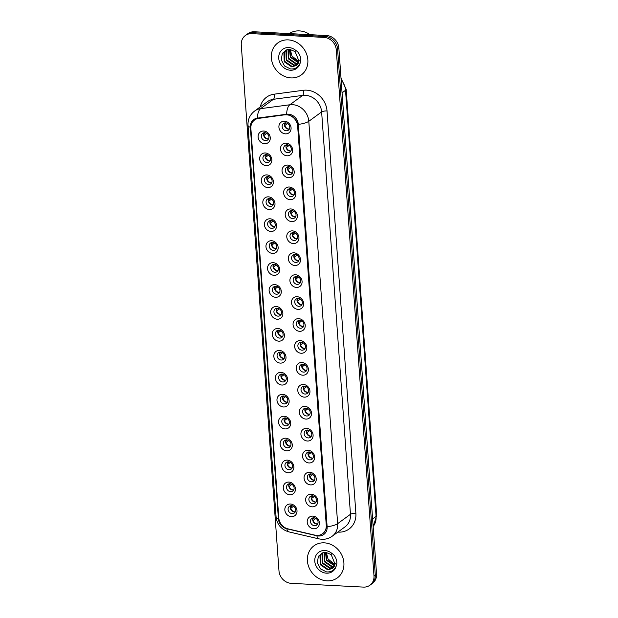 <?xml version="1.0" encoding="UTF-8"?>
<svg xmlns="http://www.w3.org/2000/svg" width="618" height="618" viewBox="0 0 618 618"><rect width="100%" height="100%" fill="white"/><g stroke="black" fill="none" stroke-linecap="round" stroke-linejoin="round"><path stroke-width="0.93" d="M266.219 165.647A6.613 5.801 53.9 0 1 259.684 158.988A6.613 5.801 53.9 0 1 265.307 152.97A6.613 5.801 53.9 0 1 271.843 159.629A6.613 5.801 53.9 0 1 266.219 165.647M266.443 154.647A4.133 3.623 -126.1 0 0 264.288 155.265A4.133 3.623 -126.1 0 0 263.191 159.622A4.133 3.623 -126.1 0 0 267.007 162.565A4.133 3.623 -126.1 0 0 269.162 161.947A4.133 3.623 -126.1 0 0 270.259 157.59A4.133 3.623 -126.1 0 0 266.443 154.647M267.787 187.586A6.613 5.801 53.9 0 1 261.252 180.935A6.613 5.801 53.9 0 1 266.883 174.909A6.613 5.801 53.9 0 1 273.419 181.568A6.613 5.801 53.9 0 1 267.787 187.586M268.011 176.586A4.133 3.623 -126.1 0 0 265.856 177.204A4.133 3.623 -126.1 0 0 264.767 181.568A4.133 3.623 -126.1 0 0 268.583 184.504A4.133 3.623 -126.1 0 0 270.738 183.886A4.133 3.623 -126.1 0 0 271.827 179.529A4.133 3.623 -126.1 0 0 268.011 176.586M269.363 209.525A6.613 5.801 53.9 0 1 262.828 202.874A6.613 5.801 53.9 0 1 268.451 196.848A6.613 5.801 53.9 0 1 274.987 203.507A6.613 5.801 53.9 0 1 269.363 209.525M269.587 198.525A4.133 3.623 -126.1 0 0 267.432 199.15A4.133 3.623 -126.1 0 0 266.335 203.507A4.133 3.623 -126.1 0 0 270.151 206.443A4.133 3.623 -126.1 0 0 272.306 205.825A4.133 3.623 -126.1 0 0 273.403 201.468A4.133 3.623 -126.1 0 0 269.587 198.525M270.931 231.464A6.613 5.801 53.9 0 1 264.404 224.813A6.613 5.801 53.9 0 1 270.027 218.795A6.613 5.801 53.9 0 1 276.563 225.446A6.613 5.801 53.9 0 1 270.931 231.464M271.155 220.464A4.133 3.623 -126.1 0 0 269.008 221.089A4.133 3.623 -126.1 0 0 267.911 225.446A4.133 3.623 -126.1 0 0 271.727 228.39A4.133 3.623 -126.1 0 0 273.882 227.764A4.133 3.623 -126.1 0 0 274.979 223.407A4.133 3.623 -126.1 0 0 271.155 220.464M272.507 253.403A6.613 5.801 53.9 0 1 265.972 246.752A6.613 5.801 53.9 0 1 271.596 240.734A6.613 5.801 53.9 0 1 278.131 247.385A6.613 5.801 53.9 0 1 272.507 253.403M272.731 242.403A4.133 3.623 -126.1 0 0 270.576 243.029A4.133 3.623 -126.1 0 0 269.479 247.385A4.133 3.623 -126.1 0 0 273.303 250.329A4.133 3.623 -126.1 0 0 275.45 249.703A4.133 3.623 -126.1 0 0 276.547 245.346A4.133 3.623 -126.1 0 0 272.731 242.403M274.083 275.342A6.613 5.801 53.9 0 1 267.548 268.691A6.613 5.801 53.9 0 1 273.171 262.673A6.613 5.801 53.9 0 1 279.707 269.324A6.613 5.801 53.9 0 1 274.083 275.342M274.307 264.342A4.133 3.623 -126.1 0 0 272.152 264.967A4.133 3.623 -126.1 0 0 271.055 269.324A4.133 3.623 -126.1 0 0 274.871 272.268A4.133 3.623 -126.1 0 0 277.026 271.642A4.133 3.623 -126.1 0 0 278.123 267.285A4.133 3.623 -126.1 0 0 274.307 264.342M275.651 297.281A6.613 5.801 53.9 0 1 269.116 290.63A6.613 5.801 53.9 0 1 274.747 284.612A6.613 5.801 53.9 0 1 281.283 291.263A6.613 5.801 53.9 0 1 275.651 297.281M275.875 286.288A4.133 3.623 -126.1 0 0 273.72 286.906A4.133 3.623 -126.1 0 0 272.631 291.263A4.133 3.623 -126.1 0 0 276.447 294.207A4.133 3.623 -126.1 0 0 278.602 293.589A4.133 3.623 -126.1 0 0 279.691 289.224A4.133 3.623 -126.1 0 0 275.875 286.288M277.227 319.228A6.613 5.801 53.9 0 1 270.692 312.569A6.613 5.801 53.9 0 1 276.316 306.551A6.613 5.801 53.9 0 1 282.851 313.202A6.613 5.801 53.9 0 1 277.227 319.228M277.451 308.227A4.133 3.623 -126.1 0 0 275.296 308.846A4.133 3.623 -126.1 0 0 274.199 313.202A4.133 3.623 -126.1 0 0 278.015 316.146A4.133 3.623 -126.1 0 0 280.17 315.528A4.133 3.623 -126.1 0 0 281.267 311.171A4.133 3.623 -126.1 0 0 277.451 308.227M278.795 341.167A6.613 5.801 53.9 0 1 272.26 334.508A6.613 5.801 53.9 0 1 277.891 328.49A6.613 5.801 53.9 0 1 284.427 335.141A6.613 5.801 53.9 0 1 278.795 341.167M279.019 330.166A4.133 3.623 -126.1 0 0 276.872 330.784A4.133 3.623 -126.1 0 0 275.775 335.141A4.133 3.623 -126.1 0 0 279.591 338.085A4.133 3.623 -126.1 0 0 281.746 337.467A4.133 3.623 -126.1 0 0 282.835 333.11A4.133 3.623 -126.1 0 0 279.019 330.166M280.371 363.106A6.613 5.801 53.9 0 1 273.836 356.455A6.613 5.801 53.9 0 1 279.46 350.429A6.613 5.801 53.9 0 1 285.995 357.088A6.613 5.801 53.9 0 1 280.371 363.106M280.595 352.106A4.133 3.623 -126.1 0 0 278.44 352.724A4.133 3.623 -126.1 0 0 277.343 357.08A4.133 3.623 -126.1 0 0 281.159 360.024A4.133 3.623 -126.1 0 0 283.314 359.406A4.133 3.623 -126.1 0 0 284.411 355.049A4.133 3.623 -126.1 0 0 280.595 352.106M281.947 385.045A6.613 5.801 53.9 0 1 275.412 378.394A6.613 5.801 53.9 0 1 281.036 372.368A6.613 5.801 53.9 0 1 287.571 379.027A6.613 5.801 53.9 0 1 281.947 385.045M282.171 374.044A4.133 3.623 -126.1 0 0 280.016 374.662A4.133 3.623 -126.1 0 0 278.919 379.027A4.133 3.623 -126.1 0 0 282.735 381.963A4.133 3.623 -126.1 0 0 284.89 381.345A4.133 3.623 -126.1 0 0 285.987 376.988A4.133 3.623 -126.1 0 0 282.171 374.044M283.515 406.984A6.613 5.801 53.9 0 1 276.98 400.333A6.613 5.801 53.9 0 1 282.611 394.315A6.613 5.801 53.9 0 1 289.139 400.966A6.613 5.801 53.9 0 1 283.515 406.984M283.739 395.983A4.133 3.623 -126.1 0 0 281.584 396.609A4.133 3.623 -126.1 0 0 280.495 400.966A4.133 3.623 -126.1 0 0 284.311 403.909A4.133 3.623 -126.1 0 0 286.458 403.284A4.133 3.623 -126.1 0 0 287.555 398.927A4.133 3.623 -126.1 0 0 283.739 395.983M285.091 428.923A6.613 5.801 53.9 0 1 278.556 422.272A6.613 5.801 53.9 0 1 284.18 416.254A6.613 5.801 53.9 0 1 290.715 422.905A6.613 5.801 53.9 0 1 285.091 428.923M285.315 417.922A4.133 3.623 -126.1 0 0 283.16 418.548A4.133 3.623 -126.1 0 0 282.063 422.905A4.133 3.623 -126.1 0 0 285.879 425.848A4.133 3.623 -126.1 0 0 288.034 425.223A4.133 3.623 -126.1 0 0 289.131 420.866A4.133 3.623 -126.1 0 0 285.315 417.922M286.659 450.862A6.613 5.801 53.9 0 1 280.124 444.211A6.613 5.801 53.9 0 1 285.755 438.193A6.613 5.801 53.9 0 1 292.291 444.844A6.613 5.801 53.9 0 1 286.659 450.862M286.883 439.861A4.133 3.623 -126.1 0 0 284.728 440.487A4.133 3.623 -126.1 0 0 283.639 444.844A4.133 3.623 -126.1 0 0 287.455 447.787A4.133 3.623 -126.1 0 0 289.61 447.162A4.133 3.623 -126.1 0 0 290.699 442.805A4.133 3.623 -126.1 0 0 286.883 439.861M288.235 472.801A6.613 5.801 53.9 0 1 281.7 466.15A6.613 5.801 53.9 0 1 287.324 460.132A6.613 5.801 53.9 0 1 293.859 466.783A6.613 5.801 53.9 0 1 288.235 472.801M288.459 461.808A4.133 3.623 -126.1 0 0 286.304 462.426A4.133 3.623 -126.1 0 0 285.207 466.783A4.133 3.623 -126.1 0 0 289.023 469.726A4.133 3.623 -126.1 0 0 291.178 469.108A4.133 3.623 -126.1 0 0 292.275 464.744A4.133 3.623 -126.1 0 0 288.459 461.808M289.803 494.748A6.613 5.801 53.9 0 1 283.276 488.089A6.613 5.801 53.9 0 1 288.9 482.071A6.613 5.801 53.9 0 1 295.435 488.722A6.613 5.801 53.9 0 1 289.803 494.748M290.027 483.747A4.133 3.623 -126.1 0 0 287.88 484.365A4.133 3.623 -126.1 0 0 286.783 488.722A4.133 3.623 -126.1 0 0 290.599 491.665A4.133 3.623 -126.1 0 0 292.754 491.047A4.133 3.623 -126.1 0 0 293.851 486.69A4.133 3.623 -126.1 0 0 290.027 483.747M291.379 516.687A6.613 5.801 53.9 0 1 284.844 510.028A6.613 5.801 53.9 0 1 290.468 504.01A6.613 5.801 53.9 0 1 297.003 510.661A6.613 5.801 53.9 0 1 291.379 516.687M291.603 505.686A4.133 3.623 -126.1 0 0 289.448 506.304A4.133 3.623 -126.1 0 0 288.351 510.661A4.133 3.623 -126.1 0 0 292.175 513.604A4.133 3.623 -126.1 0 0 294.322 512.986A4.133 3.623 -126.1 0 0 295.419 508.629A4.133 3.623 -126.1 0 0 291.603 505.686M264.643 143.708A6.613 5.801 53.9 0 1 258.108 137.049A6.613 5.801 53.9 0 1 263.739 131.031A6.613 5.801 53.9 0 1 270.267 137.683A6.613 5.801 53.9 0 1 264.643 143.708M264.867 132.708A4.133 3.623 -126.1 0 0 262.712 133.326A4.133 3.623 -126.1 0 0 261.623 137.683A4.133 3.623 -126.1 0 0 265.439 140.626A4.133 3.623 -126.1 0 0 267.586 140.008A4.133 3.623 -126.1 0 0 268.683 135.651A4.133 3.623 -126.1 0 0 264.867 132.708M287.015 155.798A6.613 5.801 53.9 0 1 280.479 149.147A6.613 5.801 53.9 0 1 286.111 143.129A6.613 5.801 53.9 0 1 292.638 149.78A6.613 5.801 53.9 0 1 287.015 155.798M287.239 144.805A4.133 3.623 -126.1 0 0 285.083 145.423A4.133 3.623 -126.1 0 0 283.994 149.78A4.133 3.623 -126.1 0 0 287.81 152.723A4.133 3.623 -126.1 0 0 289.958 152.098A4.133 3.623 -126.1 0 0 291.055 147.741A4.133 3.623 -126.1 0 0 287.239 144.805M288.591 177.745A6.613 5.801 53.9 0 1 282.055 171.086A6.613 5.801 53.9 0 1 287.679 165.068A6.613 5.801 53.9 0 1 294.214 171.719A6.613 5.801 53.9 0 1 288.591 177.745M288.815 166.744A4.133 3.623 -126.1 0 0 286.659 167.362A4.133 3.623 -126.1 0 0 285.562 171.719A4.133 3.623 -126.1 0 0 289.379 174.662A4.133 3.623 -126.1 0 0 291.534 174.044A4.133 3.623 -126.1 0 0 292.631 169.68A4.133 3.623 -126.1 0 0 288.815 166.744M290.159 199.684A6.613 5.801 53.9 0 1 283.623 193.025A6.613 5.801 53.9 0 1 289.255 187.007A6.613 5.801 53.9 0 1 295.79 193.658A6.613 5.801 53.9 0 1 290.159 199.684M290.383 188.683A4.133 3.623 -126.1 0 0 288.227 189.301A4.133 3.623 -126.1 0 0 287.138 193.658A4.133 3.623 -126.1 0 0 290.954 196.601A4.133 3.623 -126.1 0 0 293.11 195.983A4.133 3.623 -126.1 0 0 294.199 191.626A4.133 3.623 -126.1 0 0 290.383 188.683M291.735 221.623A6.613 5.801 53.9 0 1 285.199 214.964A6.613 5.801 53.9 0 1 290.823 208.946A6.613 5.801 53.9 0 1 297.358 215.605A6.613 5.801 53.9 0 1 291.735 221.623M291.959 210.622A4.133 3.623 -126.1 0 0 289.803 211.24A4.133 3.623 -126.1 0 0 288.706 215.597A4.133 3.623 -126.1 0 0 292.523 218.54A4.133 3.623 -126.1 0 0 294.678 217.922A4.133 3.623 -126.1 0 0 295.775 213.565A4.133 3.623 -126.1 0 0 291.959 210.622M293.303 243.562A6.613 5.801 53.9 0 1 286.775 236.91A6.613 5.801 53.9 0 1 292.399 230.885A6.613 5.801 53.9 0 1 298.934 237.544A6.613 5.801 53.9 0 1 293.303 243.562M293.527 232.561A4.133 3.623 -126.1 0 0 291.379 233.179A4.133 3.623 -126.1 0 0 290.282 237.544A4.133 3.623 -126.1 0 0 294.098 240.479A4.133 3.623 -126.1 0 0 296.254 239.861A4.133 3.623 -126.1 0 0 297.351 235.504A4.133 3.623 -126.1 0 0 293.527 232.561M294.879 265.501A6.613 5.801 53.9 0 1 288.343 258.849A6.613 5.801 53.9 0 1 293.967 252.824A6.613 5.801 53.9 0 1 300.502 259.483A6.613 5.801 53.9 0 1 294.879 265.501M295.103 254.5A4.133 3.623 -126.1 0 0 292.947 255.126A4.133 3.623 -126.1 0 0 291.851 259.483A4.133 3.623 -126.1 0 0 295.674 262.418A4.133 3.623 -126.1 0 0 297.822 261.8A4.133 3.623 -126.1 0 0 298.919 257.443A4.133 3.623 -126.1 0 0 295.103 254.5M296.455 287.44A6.613 5.801 53.9 0 1 289.919 280.788A6.613 5.801 53.9 0 1 295.543 274.771A6.613 5.801 53.9 0 1 302.078 281.422A6.613 5.801 53.9 0 1 296.455 287.44M296.679 276.439A4.133 3.623 -126.1 0 0 294.523 277.065A4.133 3.623 -126.1 0 0 293.426 281.422A4.133 3.623 -126.1 0 0 297.243 284.365A4.133 3.623 -126.1 0 0 299.398 283.739A4.133 3.623 -126.1 0 0 300.495 279.382A4.133 3.623 -126.1 0 0 296.679 276.439M298.023 309.379A6.613 5.801 53.9 0 1 291.487 302.727A6.613 5.801 53.9 0 1 297.119 296.71A6.613 5.801 53.9 0 1 303.654 303.361A6.613 5.801 53.9 0 1 298.023 309.379M298.247 298.378A4.133 3.623 -126.1 0 0 296.092 299.004A4.133 3.623 -126.1 0 0 295.002 303.361A4.133 3.623 -126.1 0 0 298.818 306.304A4.133 3.623 -126.1 0 0 300.974 305.678A4.133 3.623 -126.1 0 0 302.063 301.321A4.133 3.623 -126.1 0 0 298.247 298.378M299.599 331.318A6.613 5.801 53.9 0 1 293.063 324.666A6.613 5.801 53.9 0 1 298.687 318.649A6.613 5.801 53.9 0 1 305.222 325.3A6.613 5.801 53.9 0 1 299.599 331.318M299.823 320.325A4.133 3.623 -126.1 0 0 297.667 320.943A4.133 3.623 -126.1 0 0 296.57 325.3A4.133 3.623 -126.1 0 0 300.387 328.243A4.133 3.623 -126.1 0 0 302.542 327.617A4.133 3.623 -126.1 0 0 303.639 323.26A4.133 3.623 -126.1 0 0 299.823 320.325M301.167 353.257A6.613 5.801 53.9 0 1 294.631 346.605A6.613 5.801 53.9 0 1 300.263 340.588A6.613 5.801 53.9 0 1 306.798 347.239A6.613 5.801 53.9 0 1 301.167 353.257M301.391 342.264A4.133 3.623 -126.1 0 0 299.243 342.882A4.133 3.623 -126.1 0 0 298.146 347.239A4.133 3.623 -126.1 0 0 301.963 350.182A4.133 3.623 -126.1 0 0 304.118 349.564A4.133 3.623 -126.1 0 0 305.207 345.199A4.133 3.623 -126.1 0 0 301.391 342.264M302.743 375.203A6.613 5.801 53.9 0 1 296.207 368.544A6.613 5.801 53.9 0 1 301.831 362.527A6.613 5.801 53.9 0 1 308.367 369.178A6.613 5.801 53.9 0 1 302.743 375.203M302.967 364.203A4.133 3.623 -126.1 0 0 300.811 364.821A4.133 3.623 -126.1 0 0 299.715 369.178A4.133 3.623 -126.1 0 0 303.531 372.121A4.133 3.623 -126.1 0 0 305.686 371.503A4.133 3.623 -126.1 0 0 306.783 367.146A4.133 3.623 -126.1 0 0 302.967 364.203M304.319 397.142A6.613 5.801 53.9 0 1 297.783 390.483A6.613 5.801 53.9 0 1 303.407 384.466A6.613 5.801 53.9 0 1 309.942 391.124A6.613 5.801 53.9 0 1 304.319 397.142M304.543 386.142A4.133 3.623 -126.1 0 0 302.387 386.76A4.133 3.623 -126.1 0 0 301.29 391.117A4.133 3.623 -126.1 0 0 305.107 394.06A4.133 3.623 -126.1 0 0 307.262 393.442A4.133 3.623 -126.1 0 0 308.359 389.085A4.133 3.623 -126.1 0 0 304.543 386.142M305.887 419.081A6.613 5.801 53.9 0 1 299.351 412.43A6.613 5.801 53.9 0 1 304.983 406.405A6.613 5.801 53.9 0 1 311.511 413.063A6.613 5.801 53.9 0 1 305.887 419.081M306.111 408.081A4.133 3.623 -126.1 0 0 303.956 408.699A4.133 3.623 -126.1 0 0 302.866 413.063A4.133 3.623 -126.1 0 0 306.683 415.999A4.133 3.623 -126.1 0 0 308.83 415.381A4.133 3.623 -126.1 0 0 309.927 411.024A4.133 3.623 -126.1 0 0 306.111 408.081M307.463 441.02A6.613 5.801 53.9 0 1 300.927 434.369A6.613 5.801 53.9 0 1 306.551 428.344A6.613 5.801 53.9 0 1 313.087 435.002A6.613 5.801 53.9 0 1 307.463 441.02M307.687 430.02A4.133 3.623 -126.1 0 0 305.531 430.646A4.133 3.623 -126.1 0 0 304.435 435.002A4.133 3.623 -126.1 0 0 308.251 437.938A4.133 3.623 -126.1 0 0 310.406 437.32A4.133 3.623 -126.1 0 0 311.503 432.963A4.133 3.623 -126.1 0 0 307.687 430.02M309.031 462.959A6.613 5.801 53.9 0 1 302.496 456.308A6.613 5.801 53.9 0 1 308.127 450.29A6.613 5.801 53.9 0 1 314.662 456.941A6.613 5.801 53.9 0 1 309.031 462.959M309.255 451.959A4.133 3.623 -126.1 0 0 307.1 452.585A4.133 3.623 -126.1 0 0 306.01 456.941A4.133 3.623 -126.1 0 0 309.827 459.885A4.133 3.623 -126.1 0 0 311.982 459.259A4.133 3.623 -126.1 0 0 313.071 454.902A4.133 3.623 -126.1 0 0 309.255 451.959M310.607 484.898A6.613 5.801 53.9 0 1 304.071 478.247A6.613 5.801 53.9 0 1 309.695 472.229A6.613 5.801 53.9 0 1 316.231 478.88A6.613 5.801 53.9 0 1 310.607 484.898M310.831 473.898A4.133 3.623 -126.1 0 0 308.676 474.524A4.133 3.623 -126.1 0 0 307.579 478.88A4.133 3.623 -126.1 0 0 311.395 481.824A4.133 3.623 -126.1 0 0 313.55 481.198A4.133 3.623 -126.1 0 0 314.647 476.841A4.133 3.623 -126.1 0 0 310.831 473.898M312.175 506.837A6.613 5.801 53.9 0 1 305.647 500.186A6.613 5.801 53.9 0 1 311.271 494.168A6.613 5.801 53.9 0 1 317.806 500.819A6.613 5.801 53.9 0 1 312.175 506.837M312.399 495.837A4.133 3.623 -126.1 0 0 310.251 496.463A4.133 3.623 -126.1 0 0 309.154 500.819A4.133 3.623 -126.1 0 0 312.971 503.763A4.133 3.623 -126.1 0 0 315.126 503.137A4.133 3.623 -126.1 0 0 316.223 498.78A4.133 3.623 -126.1 0 0 312.399 495.837M313.751 528.776A6.613 5.801 53.9 0 1 307.216 522.125A6.613 5.801 53.9 0 1 312.839 516.107A6.613 5.801 53.9 0 1 319.375 522.758A6.613 5.801 53.9 0 1 313.751 528.776M313.975 517.784A4.133 3.623 -126.1 0 0 311.82 518.402A4.133 3.623 -126.1 0 0 310.723 522.758A4.133 3.623 -126.1 0 0 314.547 525.702A4.133 3.623 -126.1 0 0 316.694 525.084A4.133 3.623 -126.1 0 0 317.791 520.719A4.133 3.623 -126.1 0 0 313.975 517.784M285.446 133.859A6.613 5.801 53.9 0 1 278.911 127.208A6.613 5.801 53.9 0 1 284.535 121.19A6.613 5.801 53.9 0 1 291.07 127.841A6.613 5.801 53.9 0 1 285.446 133.859M285.671 122.858A4.133 3.623 -126.1 0 0 283.515 123.484A4.133 3.623 -126.1 0 0 282.418 127.841A4.133 3.623 -126.1 0 0 286.234 130.784A4.133 3.623 -126.1 0 0 288.39 130.159A4.133 3.623 -126.1 0 0 289.487 125.802A4.133 3.623 -126.1 0 0 285.671 122.858M268.366 155.265L265.609 157.273A4.55 3.986 -126.1 0 0 269.927 160.858A4.55 3.986 -126.1 0 0 270.105 160.858A4.133 3.623 53.9 0 1 269.255 160.927A4.133 3.623 53.9 0 1 265.786 158.718A4.133 3.623 53.9 0 1 265.593 154.701M269.935 177.204L267.185 179.22A4.55 3.986 -126.1 0 0 271.495 182.797A4.55 3.986 -126.1 0 0 271.681 182.797A4.133 3.623 53.9 0 1 270.823 182.866A4.133 3.623 53.9 0 1 267.355 180.657A4.133 3.623 53.9 0 1 267.169 176.64A4.55 3.986 -126.1 0 0 267.046 177.235L267.934 176.586M271.511 199.143L268.76 201.159A4.55 3.986 -126.1 0 0 273.071 204.736A4.55 3.986 -126.1 0 0 273.249 204.743A4.133 3.623 53.9 0 1 272.399 204.805A4.133 3.623 53.9 0 1 268.93 202.596A4.133 3.623 53.9 0 1 268.737 198.579A4.55 3.986 -126.1 0 0 268.614 199.174L269.51 198.525M273.079 221.089L270.329 223.098A4.55 3.986 -126.1 0 0 274.639 226.675A4.55 3.986 -126.1 0 0 274.825 226.682A4.133 3.623 53.9 0 1 273.975 226.744A4.133 3.623 53.9 0 1 270.499 224.535A4.133 3.623 53.9 0 1 270.313 220.526M274.655 243.029L271.905 245.037A4.55 3.986 -126.1 0 0 276.215 248.614A4.55 3.986 -126.1 0 0 276.393 248.621A4.133 3.623 53.9 0 1 275.543 248.691A4.133 3.623 53.9 0 1 272.075 246.474A4.133 3.623 53.9 0 1 271.889 242.465A4.55 3.986 -126.1 0 0 271.758 243.059L272.654 242.403M277.961 270.568A4.133 3.623 53.9 0 1 277.119 270.63A4.133 3.623 53.9 0 1 273.65 268.413A4.133 3.623 53.9 0 1 273.457 264.404A4.55 3.986 -126.1 0 0 273.334 264.998L274.23 264.342M277.799 286.906L275.049 288.915A4.55 3.986 -126.1 0 0 279.359 292.492A4.55 3.986 -126.1 0 0 279.537 292.499A4.133 3.623 53.9 0 1 278.687 292.569A4.133 3.623 53.9 0 1 275.219 290.352A4.133 3.623 53.9 0 1 275.033 286.343A4.55 3.986 -126.1 0 0 274.902 286.937L275.798 286.281M279.375 308.846L276.617 310.854A4.55 3.986 -126.1 0 0 280.935 314.438A4.55 3.986 -126.1 0 0 281.113 314.438A4.133 3.623 53.9 0 1 280.263 314.508A4.133 3.623 53.9 0 1 276.794 312.291A4.133 3.623 53.9 0 1 276.601 308.282M280.943 330.784L278.193 332.793A4.55 3.986 -126.1 0 0 282.503 336.377A4.55 3.986 -126.1 0 0 282.689 336.377A4.133 3.623 53.9 0 1 281.831 336.447A4.133 3.623 53.9 0 1 278.363 334.238A4.133 3.623 53.9 0 1 278.177 330.221A4.55 3.986 -126.1 0 0 278.054 330.815L278.95 330.159M282.519 352.724L279.769 354.74A4.55 3.986 -126.1 0 0 284.079 358.316A4.55 3.986 -126.1 0 0 284.257 358.316A4.133 3.623 53.9 0 1 283.407 358.386A4.133 3.623 53.9 0 1 279.939 356.177A4.133 3.623 53.9 0 1 279.753 352.16A4.55 3.986 -126.1 0 0 279.622 352.754L280.518 352.106M284.095 374.662L281.337 376.679A4.55 3.986 -126.1 0 0 285.647 380.255A4.55 3.986 -126.1 0 0 285.833 380.263A4.133 3.623 53.9 0 1 284.983 380.325A4.133 3.623 53.9 0 1 281.514 378.116A4.133 3.623 53.9 0 1 281.321 374.099M285.663 396.609L282.913 398.618A4.55 3.986 -126.1 0 0 287.223 402.194A4.55 3.986 -126.1 0 0 287.401 402.202A4.133 3.623 53.9 0 1 286.551 402.264A4.133 3.623 53.9 0 1 283.083 400.055A4.133 3.623 53.9 0 1 282.897 396.045M288.969 424.149A4.133 3.623 53.9 0 1 288.127 424.203A4.133 3.623 53.9 0 1 284.659 421.994A4.133 3.623 53.9 0 1 284.465 417.984M288.807 440.487L286.057 442.496A4.55 3.986 -126.1 0 0 290.367 446.072A4.55 3.986 -126.1 0 0 290.553 446.08A4.133 3.623 53.9 0 1 289.695 446.15A4.133 3.623 53.9 0 1 286.227 443.933A4.133 3.623 53.9 0 1 286.041 439.923M290.383 462.426L287.625 464.435A4.55 3.986 -126.1 0 0 291.943 468.011A4.55 3.986 -126.1 0 0 292.121 468.019A4.133 3.623 53.9 0 1 291.271 468.089A4.133 3.623 53.9 0 1 287.803 465.872A4.133 3.623 53.9 0 1 287.609 461.862M291.951 484.365L289.201 486.374A4.55 3.986 -126.1 0 0 293.511 489.95A4.55 3.986 -126.1 0 0 293.697 489.958A4.133 3.623 53.9 0 1 292.847 490.028A4.133 3.623 53.9 0 1 289.371 487.811A4.133 3.623 53.9 0 1 289.185 483.801A4.55 3.986 -126.1 0 0 289.062 484.396L289.958 483.74M293.527 506.304L290.777 508.313A4.55 3.986 -126.1 0 0 295.087 511.897A4.55 3.986 -126.1 0 0 295.265 511.897A4.133 3.623 53.9 0 1 294.415 511.967A4.133 3.623 53.9 0 1 290.947 509.757A4.133 3.623 53.9 0 1 290.761 505.74A4.55 3.986 -126.1 0 0 290.63 506.335L291.526 505.678M266.791 133.326L264.041 135.334A4.55 3.986 -126.1 0 0 268.351 138.919A4.55 3.986 -126.1 0 0 268.529 138.919A4.133 3.623 53.9 0 1 267.679 138.988A4.133 3.623 53.9 0 1 264.21 136.779A4.133 3.623 53.9 0 1 264.025 132.762A4.55 3.986 -126.1 0 0 263.894 133.357L264.79 132.7M289.162 145.423L286.412 147.432A4.55 3.986 -126.1 0 0 290.9 151.016A4.133 3.623 53.9 0 1 290.051 151.086A4.133 3.623 53.9 0 1 286.582 148.868A4.133 3.623 53.9 0 1 286.397 144.859A4.55 3.986 -126.1 0 0 286.265 145.454L287.161 144.797M290.738 167.362L287.98 169.371A4.55 3.986 -126.1 0 0 292.476 172.955A4.133 3.623 53.9 0 1 291.626 173.025A4.133 3.623 53.9 0 1 288.158 170.807A4.133 3.623 53.9 0 1 287.965 166.798M292.306 189.301L289.556 191.31A4.55 3.986 -126.1 0 0 294.052 194.894A4.133 3.623 53.9 0 1 293.195 194.964A4.133 3.623 53.9 0 1 289.726 192.754A4.133 3.623 53.9 0 1 289.541 188.737A4.55 3.986 -126.1 0 0 289.417 189.332L290.305 188.675M295.613 216.848A4.133 3.623 53.9 0 1 294.771 216.903A4.133 3.623 53.9 0 1 291.302 214.693A4.133 3.623 53.9 0 1 291.109 210.676A4.55 3.986 -126.1 0 0 290.985 211.271L291.881 210.622M295.45 233.179L292.7 235.195A4.55 3.986 -126.1 0 0 297.196 238.78A4.133 3.623 53.9 0 1 296.346 238.842A4.133 3.623 53.9 0 1 292.87 236.632A4.133 3.623 53.9 0 1 292.685 232.615A4.55 3.986 -126.1 0 0 292.561 233.21L293.457 232.561M297.026 255.118L294.276 257.134A4.55 3.986 -126.1 0 0 298.764 260.719A4.133 3.623 53.9 0 1 297.915 260.781A4.133 3.623 53.9 0 1 294.446 258.571A4.133 3.623 53.9 0 1 294.261 254.554M298.602 277.065L295.844 279.073A4.55 3.986 -126.1 0 0 300.34 282.658A4.133 3.623 53.9 0 1 299.491 282.72A4.133 3.623 53.9 0 1 296.022 280.51A4.133 3.623 53.9 0 1 295.829 276.501M300.17 299.004L297.42 301.012A4.55 3.986 -126.1 0 0 301.908 304.597A4.133 3.623 53.9 0 1 301.059 304.666A4.133 3.623 53.9 0 1 297.59 302.449A4.133 3.623 53.9 0 1 297.405 298.44M301.746 320.943L298.988 322.951A4.55 3.986 -126.1 0 0 303.484 326.536A4.133 3.623 53.9 0 1 302.635 326.605A4.133 3.623 53.9 0 1 299.166 324.388A4.133 3.623 53.9 0 1 298.973 320.379M303.314 342.882L300.564 344.89A4.55 3.986 -126.1 0 0 305.06 348.475A4.133 3.623 53.9 0 1 304.203 348.544A4.133 3.623 53.9 0 1 300.734 346.327A4.133 3.623 53.9 0 1 300.549 342.318A4.55 3.986 -126.1 0 0 300.425 342.913L301.321 342.256M304.89 364.821L302.14 366.829A4.55 3.986 -126.1 0 0 306.628 370.414A4.133 3.623 53.9 0 1 305.779 370.483A4.133 3.623 53.9 0 1 302.31 368.266A4.133 3.623 53.9 0 1 302.125 364.257A4.55 3.986 -126.1 0 0 301.993 364.852L302.89 364.195M306.466 386.76L303.708 388.768A4.55 3.986 -126.1 0 0 308.204 392.353A4.133 3.623 53.9 0 1 307.355 392.422A4.133 3.623 53.9 0 1 303.886 390.213A4.133 3.623 53.9 0 1 303.693 386.196A4.55 3.986 -126.1 0 0 303.569 386.791L304.465 386.134M308.034 408.699L305.284 410.715A4.55 3.986 -126.1 0 0 309.772 414.292A4.133 3.623 53.9 0 1 308.923 414.361A4.133 3.623 53.9 0 1 305.454 412.152A4.133 3.623 53.9 0 1 305.269 408.135M309.61 430.638L306.852 432.654A4.55 3.986 -126.1 0 0 311.348 436.238A4.133 3.623 53.9 0 1 310.499 436.3A4.133 3.623 53.9 0 1 307.03 434.091A4.133 3.623 53.9 0 1 306.837 430.074A4.55 3.986 -126.1 0 0 306.713 430.669L307.609 430.02M312.917 458.185A4.133 3.623 53.9 0 1 312.067 458.239A4.133 3.623 53.9 0 1 308.598 456.03A4.133 3.623 53.9 0 1 308.413 452.021A4.55 3.986 -126.1 0 0 308.289 452.608L309.178 451.959M312.754 474.524L309.997 476.532A4.55 3.986 -126.1 0 0 314.492 480.116A4.133 3.623 53.9 0 1 313.643 480.186A4.133 3.623 53.9 0 1 310.174 477.969A4.133 3.623 53.9 0 1 309.981 473.96M314.323 496.463L311.572 498.471A4.55 3.986 -126.1 0 0 316.068 502.055A4.133 3.623 53.9 0 1 315.219 502.125A4.133 3.623 53.9 0 1 311.742 499.908A4.133 3.623 53.9 0 1 311.557 495.899M315.898 518.402L313.148 520.41A4.55 3.986 -126.1 0 0 317.637 523.994A4.133 3.623 53.9 0 1 316.787 524.064A4.133 3.623 53.9 0 1 313.318 521.847A4.133 3.623 53.9 0 1 313.133 517.838A4.55 3.986 -126.1 0 0 313.002 518.432L313.898 517.776M287.594 123.484L284.836 125.493A4.55 3.986 -126.1 0 0 289.332 129.077A4.133 3.623 53.9 0 1 288.482 129.147A4.133 3.623 53.9 0 1 285.014 126.929A4.133 3.623 53.9 0 1 284.821 122.92A4.55 3.986 -126.1 0 0 284.697 123.515L285.593 122.858M284.844 114.894A11.163 9.795 53.9 0 1 286.613 114.824A11.163 9.795 53.9 0 1 297.644 126.057L326.258 525.246A11.163 9.795 53.9 0 1 322.581 533.728A11.163 9.795 53.9 0 1 314.971 535.149L288.019 528.877A11.163 9.795 53.9 0 1 278.788 517.907L250.869 128.482A11.163 9.795 53.9 0 1 254.546 120A11.163 9.795 53.9 0 1 258.594 118.393L285.006 114.778A11.163 9.795 53.9 0 1 286.775 114.709A11.163 9.795 53.9 0 1 297.806 125.933L326.42 525.13A11.163 9.795 53.9 0 1 322.743 533.612M288.243 39.884A19.846 17.404 -126.1 0 0 277.899 42.866A19.846 17.404 -126.1 0 0 272.646 63.785A19.846 17.404 -126.1 0 0 290.97 77.907A19.846 17.404 -126.1 0 0 301.306 74.925A19.846 17.404 -126.1 0 0 306.559 54.005A19.846 17.404 -126.1 0 0 288.243 39.884A19.846 17.404 -126.1 0 0 277.899 42.866A19.846 17.404 -126.1 0 0 272.646 63.785A19.846 17.404 -126.1 0 0 290.97 77.907A19.846 17.404 -126.1 0 0 301.306 74.925A19.846 17.404 -126.1 0 0 306.559 54.005A19.846 17.404 -126.1 0 0 288.243 39.884M324.296 542.843A19.846 17.404 -126.1 0 0 313.952 545.825A19.846 17.404 -126.1 0 0 308.699 566.745A19.846 17.404 -126.1 0 0 327.022 580.858A19.846 17.404 -126.1 0 0 337.358 577.876A19.846 17.404 -126.1 0 0 342.611 556.965A19.846 17.404 -126.1 0 0 324.296 542.843A19.846 17.404 -126.1 0 0 313.952 545.825A19.846 17.404 -126.1 0 0 308.699 566.745A19.846 17.404 -126.1 0 0 327.022 580.858A19.846 17.404 -126.1 0 0 337.358 577.876A19.846 17.404 -126.1 0 0 342.611 556.965A19.846 17.404 -126.1 0 0 324.296 542.843M288.251 114.152A10.166 8.922 -126.1 0 0 286.636 114.222L257.389 118.123A10.166 8.922 -126.1 0 0 250.352 127.308L278.409 518.78A10.166 8.922 -126.1 0 0 286.822 528.776L316.856 535.767A10.166 8.922 -126.1 0 0 318.486 535.999A10.166 8.922 -126.1 0 0 327.138 526.745L298.293 124.388A10.166 8.922 -126.1 0 0 288.251 114.152M245.369 35.512L247.934 33.635A12.406 10.877 -126.1 0 1 254.392 31.773L326.598 35.543A12.406 10.877 -126.1 0 1 338.849 48.019L376.547 573.944A12.406 10.877 -126.1 0 1 372.461 583.361L371.179 584.304A12.406 10.877 -126.1 0 0 375.265 574.879L337.567 48.953A12.406 10.877 -126.1 0 0 325.315 36.477L253.11 32.715A12.406 10.877 -126.1 0 0 246.652 34.577A12.406 10.877 -126.1 0 1 253.11 32.715L325.315 36.477A12.406 10.877 -126.1 0 1 337.567 48.953L375.265 574.879A12.406 10.877 -126.1 0 1 371.179 584.304L369.896 585.238A12.406 10.877 -126.1 0 0 373.983 575.814L336.285 49.888A12.406 10.877 -126.1 0 0 324.033 37.412L251.827 33.65A12.406 10.877 -126.1 0 0 245.369 35.512A12.406 10.877 -126.1 0 0 241.283 44.936L278.981 570.862A12.406 10.877 -126.1 0 0 291.232 583.338L363.43 587.1A12.406 10.877 -126.1 0 0 369.896 585.238M254.709 119.884A11.163 9.795 53.9 0 1 258.757 118.277L285.006 114.778M286.258 122.943L284.404 124.295M265.462 132.785L263.608 134.137M287.834 144.882L285.979 146.234M289.402 166.821L287.548 168.173M287.702 167.416L288.737 166.736M287.98 166.798A4.55 3.986 -126.1 0 0 287.841 167.393M290.978 188.76L289.124 190.112M292.553 210.699L290.692 212.051M293.882 211.24L291.132 213.249A4.55 3.986 -126.1 0 0 295.62 216.833M265.609 154.701A4.55 3.986 -126.1 0 0 265.47 155.296L266.366 154.639M267.03 154.724L265.176 156.076M268.606 176.663L266.752 178.023M270.182 198.602L268.32 199.962M310.051 34.678A20.672 18.131 -126.1 0 0 299.413 30.9A20.672 18.131 -126.1 0 0 289.232 33.588M295.134 51.611L289.626 49.34L287.409 49.548L282.349 53.326L281.26 59.838L284.527 65.964L290.46 68.953C295.126 69.293 298.37 67.3 300.186 62.974L300.842 60.34C300.788 57.119 299.676 54.23 297.497 51.665L295.157 49.927L295.134 51.611L298.988 61.159L298.401 63.005L296.292 65.585L291.619 66.844L284.203 61.73L283.901 52.53L285.794 50.135M298.649 62.403L297.729 62.387L290.313 57.273L289.471 49.34M298.772 62.039L290.815 56.902L289.857 49.355M298.031 63.693L295.698 63.87L288.274 58.756L288.042 49.425M298.2 63.391L296.207 63.499L288.784 58.386L288.382 49.378M297.235 64.743L293.658 65.361L286.234 60.247L285.933 51.047L286.791 49.734M297.451 64.504L294.168 64.99L286.744 59.876L286.443 50.676L287.084 49.641M296.54 65.4L292.129 66.474L284.713 61.36L284.404 52.159L286.003 50.043M299.769 60.896L297.158 60.24L291.943 55.999L290.259 49.401M297.158 60.24A9.347 8.196 -126.1 0 0 299.05 60.742M331.186 554.562L325.678 552.299L323.461 552.507L318.401 556.277L317.304 562.797L320.58 568.923L326.513 571.905C331.178 572.245 334.423 570.252 336.238 565.926L336.895 563.299C336.841 560.078 335.728 557.181 333.55 554.616L331.209 552.886L331.186 554.562L335.041 564.118L334.454 565.957L332.345 568.545L327.671 569.804L320.255 564.69L319.954 555.489L321.847 553.087M334.701 565.362L333.782 565.339L326.366 560.225L325.524 552.291M334.825 564.991L326.868 559.854L325.91 552.314M334.083 566.652L331.75 566.83L324.326 561.716L324.095 552.376M334.253 566.351L332.26 566.459L324.836 561.345L324.435 552.33M333.287 567.703L329.711 568.313L322.287 563.199L321.986 553.998L322.843 552.685M333.504 567.455L330.221 567.942L322.797 562.828L322.496 553.628L323.137 552.592M332.592 568.351L328.181 569.425L320.765 564.319L320.456 555.119L322.055 552.994M335.821 563.855L333.21 563.191L327.996 558.95L326.312 552.353M333.21 563.191A9.347 8.196 -126.1 0 0 335.103 563.701M294.122 232.638L292.268 233.998M295.698 254.577L293.844 255.937M293.998 255.172L295.025 254.5M294.268 254.554A4.55 3.986 -126.1 0 0 294.129 255.149M297.266 276.516L295.412 277.876M295.566 277.119L296.601 276.439M295.844 276.493A4.55 3.986 -126.1 0 0 295.705 277.088M270.329 220.518A4.55 3.986 -126.1 0 0 270.19 221.113L271.086 220.464M271.75 220.541L269.896 221.901M273.326 242.488L271.472 243.84M276.231 264.967L273.473 266.976A4.55 3.986 -126.1 0 0 277.783 270.553A4.55 3.986 -126.1 0 0 277.969 270.56M274.894 264.427L273.04 265.779M298.842 298.463L296.988 299.815M297.142 299.058L298.17 298.378M297.412 298.432A4.55 3.986 -126.1 0 0 297.273 299.035M300.418 320.402L298.556 321.754M298.71 320.997L299.745 320.317M298.988 320.379A4.55 3.986 -126.1 0 0 298.849 320.974M301.986 342.341L300.132 343.693M303.562 364.28L301.708 365.632M305.13 386.219L303.276 387.571M276.47 286.366L274.616 287.718M276.617 308.282A4.55 3.986 -126.1 0 0 276.478 308.876L277.374 308.22M278.046 308.305L276.184 309.657M279.614 330.244L277.76 331.596M281.19 352.183L279.336 353.542M281.337 374.099A4.55 3.986 -126.1 0 0 281.198 374.693L282.094 374.044M282.758 374.122L280.904 375.481M306.706 408.158L304.852 409.518M305.006 408.753L306.034 408.081M305.277 408.135A4.55 3.986 -126.1 0 0 305.137 408.73M308.274 430.097L306.42 431.457M309.85 452.036L307.996 453.396M311.178 452.585L308.428 454.593A4.55 3.986 -126.1 0 0 312.924 458.177M311.426 473.983L309.564 475.335M309.726 474.578L310.754 473.898M309.997 473.952A4.55 3.986 -126.1 0 0 309.857 474.554M312.994 495.922L311.14 497.274M311.294 496.517L312.329 495.837M311.572 495.899A4.55 3.986 -126.1 0 0 311.433 496.493M314.57 517.861L312.716 519.213M282.905 396.038A4.55 3.986 -126.1 0 0 282.766 396.632L283.662 395.983M284.334 396.061L282.48 397.42M287.239 418.548L284.481 420.557A4.55 3.986 -126.1 0 0 288.799 424.133A4.55 3.986 -126.1 0 0 288.977 424.141M284.481 417.977A4.55 3.986 -126.1 0 0 284.342 418.579L285.238 417.922M285.902 418.007L284.048 419.359M286.049 439.916A4.55 3.986 -126.1 0 0 285.918 440.518L286.806 439.861M287.478 439.946L285.624 441.298M287.625 461.862A4.55 3.986 -126.1 0 0 287.486 462.457L288.382 461.8M289.054 461.885L287.192 463.237M290.622 483.824L288.768 485.176M292.198 505.763L290.344 507.115M260.24 106.922A20.672 18.131 53.9 0 1 274.083 94.191L303.33 90.29A20.672 18.131 53.9 0 1 327.03 110.954L355.875 513.319A4.133 1.151 -4.1 0 0 350.468 514.292L321.63 111.928A16.539 14.508 -126.1 0 0 305.292 95.296A16.539 14.508 -126.1 0 0 302.673 95.396L273.419 99.297A16.539 14.508 -126.1 0 0 267.424 101.676L254.593 111.047A16.539 14.508 53.9 0 1 260.587 108.668A14.469 6.273 82.4 0 0 257.389 118.123M355.875 513.319A20.672 18.131 53.9 0 1 338.293 532.129A20.672 18.131 53.9 0 1 337.837 532.098M345.022 526.86A16.539 14.508 -126.1 0 0 350.468 514.292L337.644 523.662A16.539 14.508 53.9 0 1 332.19 536.223L345.022 526.86M274.083 94.191A4.133 1.792 -97.6 0 1 273.419 99.297L260.587 108.668L289.842 104.766A16.539 14.508 53.9 0 1 292.461 104.658A16.539 14.508 53.9 0 1 308.799 121.298A14.469 4.032 175.9 0 1 298.293 124.388M286.636 114.222A14.469 6.273 82.4 0 1 289.842 104.766L302.673 95.396A4.133 1.792 -97.6 0 0 303.33 90.29M327.138 526.745A14.469 4.032 -4.1 0 0 337.644 523.662L308.799 121.298L321.63 111.928A4.133 1.151 -4.1 0 1 327.03 110.954M254.593 111.047C249.935 114.701 247.741 119.467 248.011 125.338A14.469 4.032 -4.1 0 0 250.352 127.308M278.409 518.78A14.469 4.032 175.9 0 1 276.076 516.81C277.073 524.628 281.36 529.657 288.938 531.897L318.965 538.896A14.469 4.874 103.1 0 1 316.856 535.767M286.822 528.776A14.469 4.874 103.1 0 0 288.938 531.897M373.983 575.814L376.547 573.944M336.285 49.888L338.849 48.019M324.033 37.412L326.598 35.543M251.827 33.65L254.392 31.773M373.148 526.544A16.539 14.508 -126.1 0 0 376.076 516.424L345.532 90.298A16.539 14.508 -126.1 0 0 341.128 79.799M342.063 92.831L345.532 90.298A8.266 2.31 -4.1 0 0 346.173 89.309L376.717 515.435L373.156 526.636M376.717 515.435A8.266 2.31 -4.1 0 1 376.076 516.424L372.608 518.958M295.157 49.927A11.827 10.375 -126.1 0 0 288.791 47.571A11.827 10.375 -126.1 0 0 278.733 58.331A11.827 10.375 -126.1 0 0 290.414 70.228A11.827 10.375 -126.1 0 0 300.186 62.974M331.209 552.886A11.827 10.375 -126.1 0 0 324.844 550.522A11.827 10.375 -126.1 0 0 314.786 561.283A11.827 10.375 -126.1 0 0 326.466 573.18A11.827 10.375 -126.1 0 0 336.238 565.926M318.965 538.896L321.831 539.298C325.624 539.468 329.085 538.44 332.19 536.223M248.011 125.338L276.076 516.81M341.012 78.208L346.173 89.309"/></g></svg>

